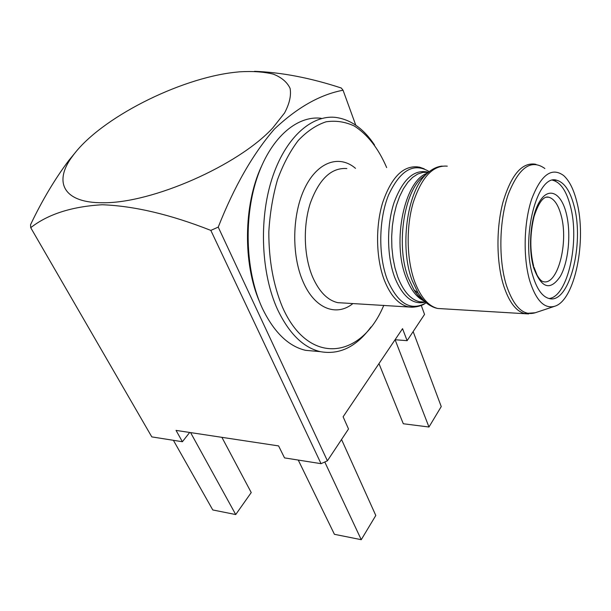 <?xml version="1.0" encoding="UTF-8"?>
<svg xmlns="http://www.w3.org/2000/svg" width="611" height="611" viewBox="0 0 611 611"><rect width="100%" height="100%" fill="white"/><g stroke="black" fill="none" stroke-linecap="round" stroke-linejoin="round"><path stroke-width="0.92" d="M102.9 202.745C152.33 203.341 238.382 165.321 272.75 127.959L284.55 112.982C289.515 103.626 291.363 95.415 290.088 88.358C287.117 82.103 281.526 77.368 273.316 74.145C263.845 71.823 252.61 71.044 239.611 71.815L234.93 72.297C179.229 78.345 100.28 118.229 72.976 155.568C53.119 181.345 62.65 203.081 102.9 202.745M210.833 230.4L218.234 227.116L327.404 460.801L321.05 463.673L210.833 230.4C170.507 214.522 134.313 205.968 102.251 204.746C71.861 206.518 48.017 214.163 30.718 227.682L151.803 436.888L182.391 441.73L189.685 432.458M355.762 125.179L343.054 90.229C320.187 94.506 297.297 107.452 274.392 129.089C252.893 153.934 234.173 186.615 218.234 227.116M343.054 90.229L341.259 88.007C310.449 77.903 281.526 72.342 254.512 71.319M386.671 167.605C378.446 148.435 367.646 134.573 354.273 126.003C345.154 121.749 335.737 120.352 326.007 121.818C316.307 125.034 307.081 131.22 298.336 140.385C290.103 151.169 283.153 164.283 277.493 179.718C272.773 196.169 269.886 213.545 268.825 231.852C268.764 260.003 273.323 285.123 282.488 307.203C308.563 366.34 360.582 358.71 382.982 307.18L383.838 305.34M370.969 326.992C356.381 346.865 339.479 355.083 320.271 351.646C303.277 347.59 289.026 333.522 277.516 309.426C261.287 274.026 258.705 220.25 271.864 179.122C285.009 137.918 311.465 114.433 335.951 117.442C350.913 119.611 363.774 128.799 374.543 145.013M259.469 301.582C242.934 263.486 243.514 205.258 261.149 167.009M321.134 118.267C296.411 115.303 269.757 138.598 256.559 179.397C243.338 220.128 246.004 273.369 262.417 308.448C274.041 332.331 288.438 346.292 305.599 350.34L316.246 351.287M576.692 201.34C573.63 189.265 569.276 180.665 563.64 175.54C551.687 166.834 541.041 174.67 531.692 199.064C523.749 222.763 522.978 257.85 529.783 280.938C536.198 300.811 544.569 309.235 554.895 306.203C575.035 300.161 587.056 239.733 576.692 201.34M532.83 275.767C536.848 288.988 542.201 296.556 548.892 298.466C569.017 304.95 584.704 244.125 574.042 205.838C570.139 190.938 564.388 182.422 556.804 180.283C537.413 173.165 520.534 237.412 532.83 275.767M549.022 298.496C567.764 297.038 580.091 241.085 570.323 205.846C566.389 190.976 560.615 182.475 552.993 180.337L552.68 180.283M327.404 460.801L348.514 428.983L343.115 416.786L402.542 328.657L407.117 340.671L424.538 314.413L421.269 305.408M182.391 441.73L176.044 430.396L278.585 445.908L284.527 457.891L321.05 463.673M413.151 331.574L441.249 406.575L428.968 427.013L395.096 339.739L407.117 340.671M75.863 151.887L68.814 160.449C54.753 179.222 41.999 200.645 30.55 224.703L30.718 227.682M298.26 460.068L334.423 534.312L361.254 539.689L324.792 462.008M341.541 439.492L375.796 515.478L361.254 539.689M378.973 363.614L403.298 423.751L428.968 427.013M221.892 437.331L251.236 492.558L235.724 514.554L212.781 509.956L173.402 440.31M190.586 432.596L235.724 514.554M533.899 267.022L537.077 275.118C539.307 279.013 541.3 281.167 543.049 281.579C557.522 286.276 568.971 242.529 561.066 215.156C558.217 204.685 554.093 198.697 548.701 197.193L546.616 197.055M533.64 267.717C527.683 247.501 530.699 215.4 539.849 201.134C548.907 186.561 561.119 192.893 566.153 212.88C571.308 232.684 568.658 261.661 560.31 276.378C550.198 291.21 541.308 288.323 533.64 267.717M544.882 168.537C531.211 158.7 519.014 167.269 508.283 194.237C499.172 220.487 498.393 259.545 506.328 285.085C513.79 307.05 523.428 316.277 535.228 312.763L524.482 313.519C515.844 311.114 508.856 301.704 503.525 285.284C496.399 262.325 496.071 228.384 502.884 202.516C510.903 175.556 521.435 162.747 534.495 164.084L535.992 164.351M447.283 166.161C433 164.939 421.621 177.144 413.158 202.768C405.979 227.353 406.651 259.576 414.617 281.45C420.582 297.099 428.288 306.111 437.751 308.479L443.494 308.815M430.954 305.928C426.272 303.598 422.018 299.375 418.199 293.257L412.272 280.777C399.411 247.883 406.888 191.923 426.157 174.341L430.281 170.843M424.34 301.116C416.855 297.717 410.745 289.797 406.017 277.333C391.636 241.498 404.688 179.97 427.288 173.264M426.379 174.127L421.399 178.152C403.214 194.764 396.211 247.096 408.331 277.997L413.922 289.736C416.962 294.594 420.315 298.206 423.981 300.566M425.416 302.117C412.99 305.172 402.756 296.946 394.721 277.432C386.839 256.483 386.496 225.406 394.049 202.6C402.97 178.886 414.426 168.773 428.41 172.279M428.181 172.386L422.949 172.371L417.718 174.036L412.616 177.373L407.797 182.338L403.39 188.799L399.541 196.627L396.348 205.594L393.935 215.469L392.354 225.963L391.666 236.77L391.888 247.592L393.01 258.094L394.996 267.992L397.776 276.997C403.367 291.317 410.615 299.566 419.52 301.742L424.92 302.04M429.22 171.63C413.792 162.213 400.228 170.034 388.527 195.077C378.637 219.441 378.186 255.818 387.343 279.708C397.914 303.919 410.867 311.61 426.188 302.789M412.822 307.18L408.102 306.753C398.387 304.4 390.452 295.533 384.304 280.144C376.07 258.636 375.291 227.002 382.578 202.86C391.177 177.686 402.809 165.688 417.466 166.872C420.017 167.582 416.587 166.009 424.24 168.842M346.849 168.552C331.383 167.46 319.217 178.97 310.342 203.066C302.842 226.162 303.85 256.421 312.641 277.058C319.202 291.814 327.611 300.352 337.868 302.674L344.092 303.033M352.944 303.545C336.394 317.017 314.489 308.761 302.934 281.381C291.31 254.802 292.134 213.758 304.95 187.745C317.689 161.579 339.456 154.491 355.51 168.346M528.622 313.932L437.751 308.479C430.564 307.089 424.049 302.01 418.199 293.257L413.922 289.736C417.611 295.503 420.903 299.107 423.79 300.559M545.959 197.208L548.701 197.193C543.584 195.871 538.696 202.34 534.045 216.6C529.928 233.96 529.775 250.395 533.594 265.922M442.158 166.085C436.651 166.627 431.32 169.384 426.157 174.341L421.399 178.152L426.287 174.211M424.584 302.017C418.611 302.231 421.277 301.849 419.52 301.742L425.348 302.063M425.08 303.476C420.773 306.73 412.234 307.501 410.653 307.112L343.772 303.01M552.993 180.337L556.804 180.283M305.599 350.34L320.271 351.646M554.895 306.203L535.228 312.763M72.976 155.568L68.806 160.441"/></g></svg>
